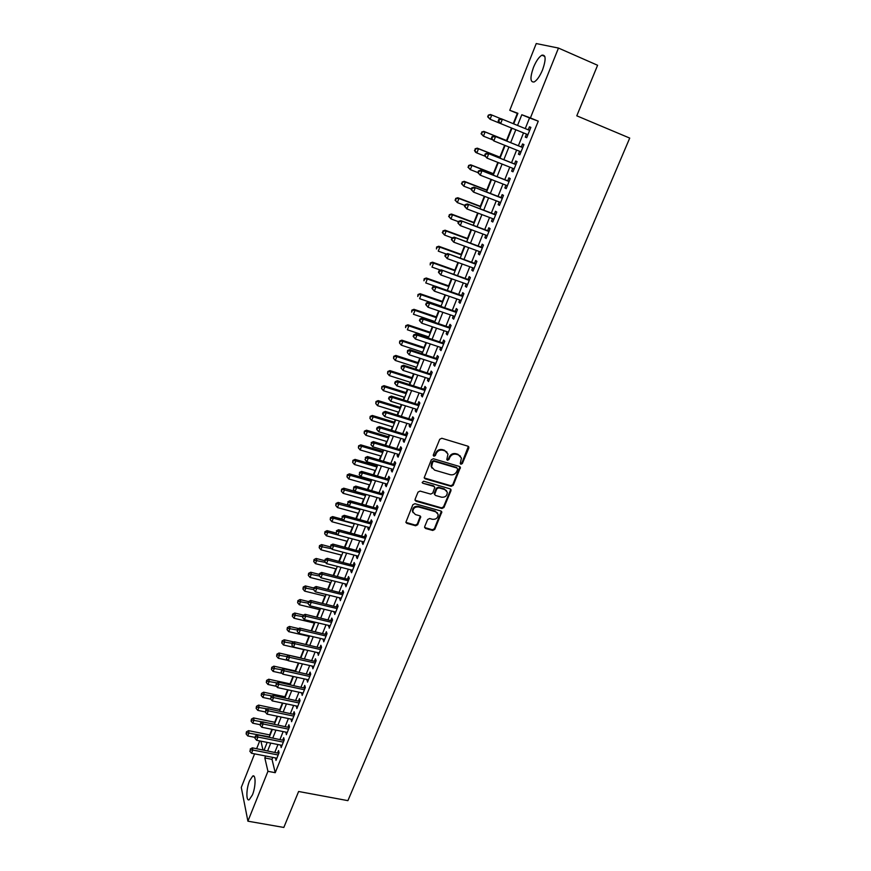 <?xml version="1.0" encoding="UTF-8"?>
<svg xmlns="http://www.w3.org/2000/svg" width="871" height="871" viewBox="0 0 871 871"><rect width="100%" height="100%" fill="white"/><g stroke="black" fill="none" stroke-linecap="round" stroke-linejoin="round"><path stroke-width="1.31" d="M460.901 464.254L462.338 463.546L468.794 448.097L467.967 446.202L441.804 438.265L439.724 439.3L433.312 454.912L433.921 456.241L435.358 455.522L436.186 453.508C437.645 450.753 439.844 449.654 442.795 450.22L444.983 450.873L447.988 454.074L446.812 459.572L447.465 460.269L448.903 459.55L449.741 457.547C451.189 454.804 453.388 453.715 456.306 454.27L458.484 454.923L461.434 458.037L460.258 463.579L460.901 464.254M460.258 463.579L461.88 462.947L468.369 446.398M433.257 455.533L434.945 454.923L435.761 452.92L436.186 453.508M446.812 459.572L448.467 458.952L449.294 456.948L449.741 457.547M249.52 780.906L252.721 776.05C255.965 774.003 255.813 786.851 252.427 794.918L249.248 799.72C245.949 801.712 246.188 788.843 249.52 780.906M533.455 67.426C536.133 61.024 538.953 56.953 541.893 55.189C545.921 54.535 546.15 59.391 542.6 69.778C539.889 76.169 537.091 80.23 534.195 81.939C530.167 82.549 529.927 77.715 533.455 67.426M424.667 526.661L425.516 528.468L432.745 530.45L434.76 529.437L441.815 511.974L440.878 510.994L414.901 503.699L412.854 504.723L405.864 522.306L406.822 523.34L415.652 525.757L417.688 524.745L420.737 516.797L419.778 515.784L415.402 514.565L412.843 511.821C412.996 508.316 414.89 506.693 418.548 506.955L435.642 511.745L438.146 514.369C438.037 517.897 436.153 519.541 432.484 519.312L429.653 518.517L427.628 519.541L424.667 526.661M517.799 113.589L509.775 110.301L536.242 43.55L558.474 48.068L597.593 65.271L576.787 115.821L629.722 138.086L347.899 800.645L298.622 791.489L283.826 827.45L247.908 821.19L241.278 787.438L254.593 753.861M558.474 48.068L530.406 117.923L521.816 114.743L517.537 125.435M272.786 757.4L272.013 759.338L275.236 772.697L538.267 121.178L530.406 117.923M275.236 772.697L267.941 771.314L247.908 821.19M451.189 486.345L453.214 485.332L460.411 467.455L459.485 466.486L433.377 458.745L431.319 459.779L424.177 477.787L425.135 478.81L451.189 486.345L450.743 485.724L452.778 484.712L459.921 466.693M450.971 490.7L443.938 507.499L441.913 508.512L415.924 501.195L415.064 499.355L418.036 492.104L420.083 491.081L430.688 494.097L432.735 493.084L434.814 487.422L433.867 486.421L422.816 483.242L422.152 482.523L423.654 481.217L450.133 488.86L450.971 490.7L450.536 490.068L443.513 506.857L443.938 507.499M526.498 134.112L525.289 137.117L526.715 137.705L530.875 127.373L529.437 126.818L528.229 129.812M519.595 151.271L518.43 154.178L519.824 154.82L523.95 144.575L522.535 143.955L521.337 146.949M512.747 168.288L511.615 171.119L512.975 171.816L517.08 161.636L515.697 160.972L514.5 163.933M505.953 185.185L504.853 187.929L506.193 188.68L510.254 178.577L508.904 177.858L507.717 180.798M499.214 201.952L498.136 204.62L499.453 205.414L503.492 195.387L502.153 194.625L500.988 197.543M492.518 218.588L491.473 221.18L492.768 222.018L496.775 212.067L495.468 211.261L494.303 214.157M485.866 235.116L484.864 237.62L486.127 238.512L490.101 228.638L488.827 227.767L487.662 230.652M479.279 251.512L478.299 253.94L479.529 254.876L483.481 245.078L482.229 244.163L481.075 247.016M472.724 267.789L471.777 270.141L472.997 271.121L476.916 261.387L475.686 260.44L474.543 263.271M466.225 283.946L465.31 286.221L466.497 287.256L470.394 277.588L469.186 276.586L468.054 279.406M459.768 299.983L458.886 302.193L460.051 303.26L463.916 293.669L462.73 292.623L461.608 295.421M453.366 315.912L452.506 318.035L453.649 319.156L457.482 309.641L456.328 308.541L455.217 311.317M447.008 331.709L446.181 333.778L447.302 334.943L451.102 325.482L449.969 324.35L448.859 327.104M440.693 347.409L439.899 349.402L440.987 350.599L444.765 341.214L443.655 340.038L442.555 342.771M434.422 362.989L433.66 364.905L434.727 366.158L438.483 356.838L437.394 355.618L436.306 358.329M428.205 378.46L427.465 380.311L428.51 381.596L432.234 372.353L431.167 371.079L430.089 373.779M422.021 393.823L421.314 395.597L422.337 396.936L426.039 387.747L424.994 386.441L423.916 389.119M415.892 409.065L415.206 410.785L416.207 412.157L419.876 403.033L418.864 401.683L417.797 404.34M409.795 424.21L409.141 425.854L410.121 427.269L413.769 418.211L412.767 416.828L411.711 419.463M403.752 439.245L403.11 440.824L404.079 442.283L407.704 433.29L406.724 431.864L405.668 434.477M397.742 454.172L397.132 455.696L398.08 457.177L401.673 448.249L400.714 446.79L399.669 449.382M391.787 469.001L391.199 470.449L392.124 471.984L395.695 463.111L394.759 461.608L393.714 464.189M385.864 483.721L385.298 485.114L386.201 486.671L389.751 477.874L388.836 476.328L387.802 478.898M379.985 498.343L379.451 499.66L380.333 501.271L383.85 492.529L382.957 490.939L381.934 493.487M374.138 512.856L373.626 514.119L374.497 515.763L377.992 507.074L377.11 505.463L376.098 507.989M368.346 527.271L367.856 528.479L368.694 530.156L372.167 521.533L371.318 519.878L370.306 522.382M362.586 541.588L362.118 542.731L362.946 544.44L366.397 535.883L365.559 534.195L364.557 536.688M356.86 555.807L356.424 556.896L357.23 558.638L360.648 550.134L359.843 548.403L358.841 550.886M351.176 569.928L350.763 570.951L351.557 572.737L354.954 564.288L354.159 562.524L353.169 564.996M345.537 583.951L345.918 586.738L349.293 578.344L348.52 576.558L347.529 578.997M339.94 597.876L340.311 600.642L343.675 592.313L342.913 590.484L341.933 592.911M334.366 611.714L334.758 614.458L338.09 606.183L337.349 604.322L336.38 606.728M328.846 625.454L329.227 628.176L332.537 619.956L331.818 618.062L330.849 620.457M323.348 639.107L323.74 641.796L327.028 633.631L326.331 631.715L325.373 634.088M317.893 652.662L318.296 655.34L321.562 647.229L320.876 645.269L319.918 647.632M312.482 666.13L312.885 668.776L316.129 660.719L315.454 658.737L314.507 661.089M307.104 679.511L307.507 682.135L310.729 674.132L310.076 672.118L309.14 674.448M301.758 692.793L302.161 695.406L305.362 687.448L304.73 685.401L303.794 687.72M296.445 706L296.859 708.58L300.038 700.687L299.417 698.607L298.492 700.905M291.164 719.108L291.589 721.678L294.746 713.828L294.137 711.716L293.222 714.002M285.928 732.141L286.352 734.678L289.488 726.882L288.9 724.748L287.985 727.024M280.723 745.086L281.148 747.601L284.262 739.86L283.696 737.693L282.781 739.947M538.267 121.178L529.535 117.944L525.257 128.592M523.525 132.904L518.376 145.751M516.634 150.073L511.538 162.757M509.796 167.123L504.766 179.644M503.003 184.031L498.038 196.411M496.263 200.82L491.353 213.036M489.567 217.478L484.722 229.552M482.937 234.016L478.146 245.938M476.339 250.434L471.614 262.215M469.796 266.733L465.125 278.361M463.307 282.912L458.69 294.398M456.85 298.971L452.299 310.316M450.449 314.91L445.952 326.113M444.101 330.73L439.659 341.802M437.786 346.451L433.399 357.382M431.526 362.042L427.193 372.842M425.309 377.535L421.031 388.205M419.136 392.908L414.901 403.447M413.006 408.172L408.826 418.581M406.92 423.328L402.794 433.616M400.878 438.385L396.795 448.532M394.879 453.334L390.85 463.361M388.912 468.173L384.938 478.07M383 482.904L379.07 492.692M377.121 497.537L373.245 507.205M371.286 512.072L367.453 521.609M365.493 526.498L361.715 535.926M359.745 540.837L355.999 550.145M354.029 555.067L350.338 564.266M348.346 569.198L344.709 578.29M342.717 583.243L339.113 592.215M337.11 597.19L333.56 606.042M331.557 611.039L328.04 619.782M326.026 624.79L322.564 633.435M320.55 638.454L317.12 646.99M315.095 652.031L311.709 660.458M309.684 665.509L306.342 673.827M304.306 678.901L301.007 687.121M298.971 692.195L295.705 700.317M293.658 705.412L290.446 713.425M288.388 718.542L285.209 726.458M283.151 731.575L280.016 739.392M277.958 744.531L274.855 752.25M275.552 757.933L275.976 760.437L279.068 752.74L278.524 750.552L277.62 752.794M517.33 113.415L513.237 123.671M511.517 128.004L506.519 140.536M504.636 145.261L499.9 157.161M497.82 162.387L493.324 173.656M491.048 179.382L486.802 190.03M484.32 196.247L480.324 206.296M477.656 212.981L473.889 222.432M471.026 229.606L467.498 238.458M464.461 246.101L461.162 254.376M457.939 262.465L454.869 270.173M451.461 278.72L448.619 285.851M445.037 294.855L442.414 301.431M438.646 310.871L436.251 316.892M434.455 321.388L434.161 322.128M432.321 326.767L430.132 332.243M428.336 336.772L427.89 337.894M426.028 342.553L424.057 347.496M422.25 352.036L421.651 353.539M419.789 358.221L418.026 362.641M416.207 367.203L415.467 369.064M413.583 373.779L412.037 377.676M410.208 382.26L409.316 384.492M407.432 389.217L406.082 392.603M404.253 397.209L403.219 399.8M401.324 404.558L400.181 407.432M398.33 412.059L397.154 415.01M395.26 419.778L394.313 422.152M392.462 426.801L391.144 430.1M389.228 434.901L388.477 436.785M386.626 441.445L385.167 445.092M383.251 449.904L382.696 451.309M380.823 455.99L379.244 459.975M377.317 464.809L376.947 465.735M375.074 470.438L373.354 474.76M369.358 484.788L367.497 489.437M363.675 499.029L361.694 504.015M358.035 513.182L355.923 518.485M352.439 527.238L350.196 532.856M346.876 541.207L344.513 547.14M341.356 555.067L338.863 561.316M335.858 568.85L333.255 575.393M330.414 582.536L327.681 589.384M324.992 596.123L322.15 603.265M319.613 609.624L316.652 617.06M314.268 623.037L311.187 630.767M308.955 636.363L305.765 644.377M303.685 649.603L300.408 657.834M298.361 662.973L295.204 670.888M293.004 676.419L290.043 683.855M287.68 689.767L284.904 696.735M282.4 703.039L279.798 709.538M277.141 716.212L274.735 722.266M271.926 729.299L269.694 734.906M256.64 748.679L259.721 740.916M513.705 123.856L517.907 113.306L509.775 110.301M264.087 750.138L267.179 742.397M269.237 737.236L272.362 729.386M274.409 724.247L277.577 716.3M279.624 711.172L282.825 703.126M284.871 698.009L288.116 689.865M290.152 684.758L293.44 676.506M295.465 671.421L298.797 663.071M300.811 657.997L304.186 649.537M306.2 644.475L309.619 635.917M311.622 630.865L315.084 622.199M317.088 617.169L320.593 608.383M322.586 603.374L326.135 594.479M328.117 589.493L331.709 580.489M333.691 575.502L337.327 566.39M339.309 561.425L342.989 552.192M344.96 547.249L348.683 537.908M350.643 532.976L354.41 523.515M356.37 518.604L360.191 509.023M362.14 504.135L366.005 494.434M367.943 489.567L371.863 479.736M373.801 474.891L377.764 464.94M379.691 460.106L383.697 450.035M385.613 445.223L389.685 435.032M391.591 430.241L395.706 419.92M397.612 415.14L401.771 404.699M403.665 399.941L407.878 389.359M409.773 384.634L414.041 373.92M415.913 369.217L420.236 358.362M422.108 353.68L426.485 342.695M428.336 338.035L432.767 326.919M434.618 322.281L439.104 311.023M440.944 306.407L445.484 295.008M447.313 290.424L451.918 278.883M453.737 274.321L458.396 262.628M460.204 258.099L464.918 246.264M466.714 241.746L471.494 229.77M473.28 225.284L478.114 213.155M479.888 208.702L484.788 196.421M486.551 191.99L491.505 179.557M493.258 175.147L498.277 162.561M500.019 158.184L505.104 145.446M506.835 141.091L511.974 128.189M260.919 741.145L262.955 749.92M265.601 756.006L264.828 757.944L267.941 771.314M515.817 129.757L510.667 142.637M508.936 146.981L503.852 159.709M502.099 164.075L497.08 176.639M495.327 181.037L490.362 193.46M488.598 197.88L483.699 210.14M481.913 214.593L477.079 226.7M475.294 231.185L470.514 243.14M468.707 247.647L463.993 259.46M462.174 264L457.515 275.661M455.696 280.222L451.091 291.741M449.262 296.325L444.711 307.703M442.871 312.319L438.385 323.555M436.534 328.182L432.092 339.287M430.241 343.947L425.854 354.911M423.981 359.592L419.659 370.415M417.775 375.118L413.507 385.82M411.624 390.535L407.399 401.106M405.505 405.853L401.335 416.284M399.43 421.052L395.314 431.363M393.398 436.142L389.326 446.322M387.41 451.134L383.392 461.184M381.465 466.018L377.491 475.947M375.564 480.792L371.645 490.602M369.696 495.468L365.831 505.158M363.871 510.036L360.05 519.606M358.09 524.505L354.323 533.956M352.352 538.877L348.618 548.207M346.647 553.15L342.967 562.372M340.986 567.326L337.349 576.428M335.368 581.403L331.775 590.396M329.771 595.383L326.233 604.267M324.23 609.265L320.724 618.04M318.721 623.059L315.258 631.725M313.244 636.755L309.826 645.313M307.811 650.365L304.436 658.814M302.411 663.876L299.08 672.227M297.044 677.3L293.756 685.542M291.72 690.638L288.464 698.771M286.428 703.888L283.217 711.923M281.17 717.04L278.001 724.977M275.944 730.116L272.808 737.955M270.75 743.105L267.658 750.846M529.535 117.944L521.816 114.743M272.013 759.338L264.828 757.944M529.437 126.818L530.864 127.406M525.289 137.117L526.715 137.694M518.43 154.178L519.845 154.755M511.615 171.119L513.03 171.685M504.853 187.929L506.269 188.484M498.136 204.62L499.551 205.153M491.473 221.18L492.888 221.713M484.864 237.62L486.268 238.142M478.299 253.94L479.703 254.452M471.777 270.141L473.182 270.641M465.31 286.221L466.714 286.722M458.886 302.193L460.291 302.673M452.506 318.035L453.911 318.514M446.181 333.778L447.574 334.246M439.899 349.402L441.292 349.859M433.66 364.905L435.054 365.363M427.465 380.311L428.848 380.758M421.314 395.597L422.696 396.033M415.206 410.785L416.588 411.21M409.141 425.854L410.524 426.278M403.11 440.824L404.492 441.238M397.132 455.696L398.515 456.099M391.199 470.449L392.571 470.852M385.298 485.114L386.68 485.495M379.451 499.66L380.823 500.052M373.626 514.119L374.998 514.5M367.856 528.479L369.228 528.849M362.118 542.731L363.49 543.09M356.424 556.896L357.785 557.244M350.763 570.951L352.124 571.3M345.145 584.92L346.506 585.268M339.57 598.791L340.92 599.128M334.029 612.574L335.379 612.901M328.519 626.26L329.869 626.587M323.054 639.858L324.404 640.174M317.621 653.359L318.96 653.664M312.221 666.772L313.571 667.077M306.864 680.099L308.203 680.393M301.54 693.338L302.879 693.621M296.249 706.49L297.588 706.762M290.99 719.544L292.329 719.827M285.775 732.522L287.103 732.794M280.582 745.424L281.921 745.685M275.432 758.227L276.76 758.489M460.454 456.143L458.484 454.923M449.294 456.948C450.753 454.205 452.942 453.116 455.86 453.682L458.026 454.324M447.03 452.169L444.983 450.873M435.761 452.92C437.22 450.165 439.42 449.066 442.359 449.632L444.548 450.285M424.21 477.918L450.743 485.724M457.645 469.349L457.057 468.043L434.15 461.271L432.702 461.989L431.548 466.867L434.585 470.122L450.231 474.706C453.149 475.25 455.326 474.162 456.774 471.44L457.645 469.349M432.005 468.108L431.123 466.257L431.417 463.492L432.288 461.38L433.725 460.661L456.611 467.433M414.988 500.259L441.499 507.869L443.513 506.857M434.368 486.682L433.453 485.789L422.816 483.242M441.619 497.21C445.331 497.45 447.226 495.784 447.291 492.191L444.809 489.567L438.788 487.836L436.752 488.86L434.662 494.499L435.609 495.501L441.619 497.21M446.54 490.656L444.809 489.567M434.694 494.608L434.335 493.019L436.327 488.228L438.363 487.205L444.373 488.936M450.536 490.068L450.601 489.088M437.449 512.899L435.642 511.745M413.094 512.638L412.451 511.168C412.604 507.673 414.498 506.051 418.145 506.301L435.228 511.092M405.875 522.36L415.26 525.093L417.285 524.081L420.323 516.067M424.58 527.521L432.332 529.775L434.346 528.762L441.368 511.244M500.869 118.739L491.767 115.005L490.101 119.262L500.673 123.584L502.393 119.229L529.655 130.4M488.359 115.103L490.471 114.493L491.767 115.005L488.359 115.103L487.684 116.801L488.871 115.31M488.206 117.008L490.101 119.262L487.684 116.801M527.924 134.7L500.673 123.584L498.724 121.276L499.421 119.534L498.876 119.316L498.19 121.058L498.724 121.276M498.876 119.316L501.032 118.685L502.393 119.229L499.421 119.534M498.19 121.058L499.323 123.029M506.976 140.721L483.841 131.39L485.103 131.957L483.449 136.17L492.104 139.654M506.966 140.775L485.103 131.957L481.717 132.011L481.565 133.927L482.218 132.24M481.565 133.927L483.449 136.17L481.053 133.699M481.717 132.011L483.841 131.39M500.357 157.346L477.254 148.157L478.495 148.778L476.851 152.958L484.929 156.159M500.313 157.444L478.495 148.778L475.131 148.81L474.967 150.727L475.631 149.05M474.967 150.727L476.851 152.958L475.62 152.338L474.477 150.476M475.131 148.81L477.254 148.157M493.781 173.841L470.721 164.815L471.93 165.468L470.296 169.627L477.841 172.567M493.715 173.993L471.93 165.468L468.598 165.468L468.424 167.395L469.077 165.74M468.424 167.395L470.296 169.627L467.945 167.134M468.598 165.468L470.721 164.815M487.259 190.216L464.232 181.331L465.419 182.05L463.797 186.176L471.331 189.061M487.172 190.422L465.419 182.05L462.109 182.017L461.935 183.955L462.577 182.3M461.935 183.955L463.797 186.176L461.456 183.661M462.109 182.017L464.232 181.331M522.578 147.439L494.195 135.996L522.742 147.569M492.561 136.889L495.523 136.595L493.813 140.917L491.353 138.369L491.875 138.609L492.561 136.889L492.028 136.649L491.353 138.369M521.021 151.837L493.813 140.917L491.875 138.609M494.195 135.996L492.028 136.649M515.741 164.423L487.401 153.176L515.882 164.608M485.757 154.102L488.707 153.819L487.009 158.108L484.559 155.561L485.082 155.822L485.757 154.102L485.245 153.84L484.559 155.561M514.173 168.854L487.009 158.108L485.082 155.822M487.401 153.176L485.245 153.84M509.132 181.375L480.661 170.226L509.067 181.527M479.006 171.195L481.935 170.923L480.259 175.18L477.831 172.61L478.331 172.894L479.006 171.195L478.495 170.912L477.831 172.61M507.379 185.73L480.259 175.18L478.331 172.894M480.661 170.226L478.495 170.912M502.219 198.011L473.976 187.145L502.306 198.316M472.311 188.158L475.228 187.896L473.552 192.121L471.146 189.54L471.636 189.845L472.311 188.158L471.81 187.853L471.146 189.54M500.629 202.497L473.552 192.121L471.636 189.845M473.976 187.145L471.81 187.853M480.781 206.471L457.787 197.739L458.952 198.501L457.351 202.595L464.864 205.436M480.672 206.743L458.952 198.501L455.664 198.436L455.489 200.384L456.132 198.74M455.489 200.384L457.351 202.595L455.021 200.08M455.664 198.436L457.787 197.739M495.697 214.734L467.335 203.945L495.599 214.974M465.658 204.99L468.554 204.739L466.9 208.931L464.504 206.34L464.994 206.667L465.658 204.99L465.168 204.663L464.504 206.34M493.933 219.122L466.9 208.931L464.994 206.667M467.335 203.945L465.168 204.663M474.347 222.606L451.396 214.026L452.539 214.832L450.938 218.893L458.451 221.691M474.216 222.932L452.539 214.832L449.273 214.745L449.088 216.694L449.719 215.072M449.088 216.694L450.938 218.893L448.63 216.367M449.273 214.745L451.396 214.026M489.056 231.218L460.737 220.613L488.936 231.523M459.061 221.691L461.946 221.463L460.302 225.622L457.917 223.02L458.396 223.357L459.061 221.691L458.582 221.354L457.917 223.02M487.281 235.638L460.302 225.622L458.396 223.357M460.737 220.613L458.582 221.354M467.956 238.632L445.048 230.194L446.159 231.044L444.58 235.083L452.18 237.87M467.803 239.013L446.159 231.044L442.925 230.935L442.729 232.884L443.361 231.272M442.729 232.884L444.58 235.083L442.283 232.546M442.925 230.935L445.048 230.194M482.469 247.593L454.205 237.162L482.327 247.941M452.506 238.284L455.381 238.055L453.747 242.182L451.385 239.569L451.853 239.928L452.506 238.284L452.038 237.925L451.385 239.569M480.683 252.024L453.747 242.182L451.853 239.928M454.205 237.162L452.038 237.925M461.619 254.539L438.744 246.253L439.833 247.146L438.265 251.153L446.355 254.071M461.445 254.974L439.833 247.146L436.621 247.005L436.425 248.964L437.057 247.364M436.621 247.005L438.744 246.253M475.925 263.837L447.705 253.581L475.762 264.24M446.006 254.746L448.859 254.528L447.237 258.622L444.896 255.998L445.353 256.379L446.006 254.746L445.538 254.365L444.896 255.998M474.129 268.29L447.237 258.622L445.353 256.379M447.705 253.581L445.538 254.365M455.326 270.337L432.484 262.182L433.562 263.129L431.994 267.103L440.563 270.141M455.13 270.816L433.562 263.129L430.361 262.955L430.165 264.926L430.786 263.336M430.361 262.955L432.484 262.182M469.436 279.972L441.259 269.89L469.251 280.418M439.55 271.077L442.392 270.881L440.78 274.942L438.461 272.307L438.908 272.71L439.55 271.077L439.093 270.685L438.461 272.307M467.629 284.436L440.78 274.942L438.908 272.71M441.259 269.89L439.093 270.685M449.077 286.015L426.267 278.012L427.323 278.992L425.767 282.944L434.792 286.102M448.859 286.548L427.323 278.992L424.144 278.796L423.948 280.767L424.569 279.188M424.144 278.796L426.267 278.012M462.98 295.988L434.869 286.069L435.968 287.103L462.784 296.478M433.137 287.299L435.968 287.103L434.368 291.143L432.06 288.497L432.506 288.911L433.137 287.299L432.702 286.886L432.06 288.497M461.173 300.473L434.368 291.143L432.506 288.911M434.869 286.069L432.702 286.886M442.871 301.584L420.105 293.712L421.129 294.746L419.593 298.666L441.085 306.059M442.631 302.172L421.129 294.746L417.982 294.518L417.775 296.499L418.385 294.931M417.982 294.518L420.105 293.712M456.578 311.883L428.51 302.139L429.599 303.217L456.371 312.417M426.779 303.402L429.599 303.217L428.009 307.223L425.712 304.567L426.148 305.002L426.779 303.402L426.344 302.966L425.712 304.567M454.771 316.391L428.009 307.223L426.148 305.002M428.51 302.139L426.344 302.966M436.709 317.044L413.975 309.314L414.988 310.392L413.453 314.279L434.912 321.551M436.447 317.686L414.988 310.392L411.852 310.13L411.645 312.123L412.255 310.566M411.852 310.13L413.975 309.314M450.231 327.659L422.206 318.078L423.262 319.211L449.991 328.247M420.464 319.385L423.262 319.211L421.695 323.185L419.419 320.528L419.833 320.974L420.464 319.385L420.04 318.938L419.419 320.528M448.413 332.189L421.695 323.185L419.833 320.974M422.206 318.078L420.04 318.938M443.916 343.337L415.946 333.92L416.98 335.085L443.666 343.958M414.193 335.248L416.98 335.085L415.423 339.037L413.159 336.358L413.573 336.827L414.193 335.248L413.779 334.78L413.159 336.358M442.087 347.867L415.423 339.037L413.573 336.827M415.946 333.92L413.779 334.78M437.656 358.885L409.74 349.63L410.753 350.85L437.384 359.56M407.976 351.002L407.574 350.512L407.356 352.57L407.976 351.002L410.753 350.85L409.196 354.769L435.827 363.447M409.74 349.63L407.574 350.512M407.356 352.57L409.196 354.769M430.59 332.395L407.9 324.807L408.88 325.917L407.367 329.782L428.782 336.925M430.318 333.092L408.88 325.917L405.777 325.634L405.559 327.627L406.158 326.081M405.777 325.634L407.9 324.807M424.515 347.649L401.858 340.18L402.827 341.334L401.313 345.177L422.696 352.189M424.221 348.378L402.827 341.334L399.735 341.029L399.517 343.032L400.116 341.497M401.313 345.177L399.517 343.032M399.735 341.029L401.858 340.18M418.472 362.782L395.859 355.444L396.806 356.653L395.303 360.463L416.654 367.344M418.167 363.566L396.806 356.653L393.736 356.315L393.518 358.319L394.117 356.794M395.303 360.463L393.518 358.319M393.736 356.315L395.859 355.444M431.439 374.334L403.567 365.243L404.558 366.495L431.145 375.053M401.792 366.637L401.4 366.136L401.183 368.193L401.792 366.637L404.558 366.495L403.012 370.393L429.599 378.907M403.567 365.243L401.4 366.136M401.183 368.193L403.012 370.393M412.484 377.818L389.903 370.611L390.829 371.852L389.348 375.63L410.655 382.402M412.157 378.645L390.829 371.852L387.78 371.492L387.562 373.507L388.15 371.993M389.348 375.63L387.562 373.507M387.78 371.492L389.903 370.611M425.266 389.675L397.437 380.725L398.406 382.031L424.961 390.426M395.663 382.162L395.282 381.65L394.672 383.186L395.053 383.708L395.663 382.162L398.406 382.031L396.882 385.897L423.415 394.258M397.437 380.725L395.282 381.65M395.053 383.708L396.882 385.897M406.539 392.745L383.991 385.668L384.895 386.953L383.425 390.709L404.699 397.35M406.18 393.627L384.895 386.953L381.868 386.572L381.64 388.586L382.227 387.083M383.425 390.709L381.64 388.586M381.868 386.572L383.991 385.668M419.136 404.895L391.362 396.109L392.309 397.448L418.809 405.701M389.577 397.579L389.195 397.045L388.586 398.58L388.967 399.114L389.577 397.579L392.309 397.448L390.785 401.291L417.274 409.501M391.362 396.109L389.195 397.045M388.967 399.114L390.785 401.291M400.627 407.574L378.123 400.616L379.005 401.934L377.535 405.668L398.787 412.201M400.257 408.499L379.005 401.934L376 401.531L375.771 403.556L376.348 402.064M377.535 405.668L375.771 403.556M376 401.531L378.123 400.616M413.039 420.018L385.32 411.384L386.245 412.767L412.702 420.856M383.523 412.887L383.164 412.331L382.554 413.856L382.924 414.411L383.523 412.887L386.245 412.767L384.742 416.578L411.188 424.634M385.32 411.384L383.164 412.331M382.924 414.411L384.742 416.578M394.759 422.293L372.298 415.467L373.158 416.828L371.699 420.53L392.908 426.942M394.367 423.262L373.158 416.828L370.175 416.392L369.935 418.418L370.513 416.937M371.699 420.53L369.935 418.418M370.175 416.392L372.298 415.467M406.997 435.032L379.331 426.55L380.235 427.966L406.648 435.914M377.524 428.075L377.165 427.509L376.566 429.022L376.925 429.599L377.524 428.075L380.235 427.966L378.733 431.755L405.135 439.659M379.331 426.55L377.165 427.509M376.925 429.599L378.733 431.755M388.934 436.915L366.506 430.22L367.344 431.613L365.896 435.293L387.072 441.586M388.52 437.928L367.344 431.613L364.383 431.156L364.143 433.192L364.72 431.711M365.896 435.293L364.143 433.192M364.383 431.156L366.506 430.22M400.998 449.937L373.376 441.608L374.258 443.067L400.627 450.862M371.558 443.165L370.97 444.667L371.558 443.165L374.258 443.067L372.777 446.823L399.125 454.586M373.376 441.608L371.209 442.577M370.97 444.667L372.777 446.823M383.142 451.439L360.757 444.863L361.574 446.29L360.137 449.948L381.28 456.121M382.717 452.495L361.574 446.29L358.634 445.81L358.384 447.846L358.961 446.388M360.137 449.948L358.384 447.846M358.634 445.81L360.757 444.863M395.031 464.744L367.464 456.556L368.324 458.059L394.65 465.702M365.646 458.146L365.058 459.638L365.646 458.146L368.324 458.059L366.854 461.782L393.159 469.393M367.464 456.556L365.308 457.547M365.058 459.638L366.854 461.782M377.393 465.865L355.041 459.398L355.847 460.868L354.421 464.504L375.521 470.569M376.958 466.965L355.847 460.868L352.918 460.367L352.668 462.414L353.245 460.966M354.421 464.504L352.668 462.414M352.918 460.367L355.041 459.398M389.119 479.442L361.596 471.396L362.434 472.942L388.716 480.444M359.767 473.018L359.179 474.51L359.767 473.018L362.434 472.942L360.975 476.644L387.236 484.113M361.596 471.396L359.44 472.409M359.179 474.51L360.975 476.644M371.688 480.182L349.369 473.846L350.153 475.348L348.738 478.952L369.805 484.907M371.231 481.336L350.153 475.348L347.562 475.435L347.257 474.826L346.996 476.873L347.562 475.435M348.738 478.952L346.996 476.873M347.257 474.826L349.369 473.846M355.118 491.375L343.74 488.196L344.502 489.731L343.098 493.313L364.122 499.159M365.537 495.599L341.617 489.186L341.356 491.233L341.922 489.807M343.098 493.313L341.356 491.233M341.617 489.186L343.74 488.196M348.759 505.354L338.144 502.436L338.895 504.015L337.491 507.575L358.482 513.302M359.886 509.775L336.021 503.449L335.76 505.507L336.326 504.08M337.491 507.575L335.76 505.507M336.021 503.449L338.144 502.436M383.24 494.031L355.771 486.138L356.587 487.716L382.815 495.076M353.931 487.793L353.354 489.262L353.931 487.793L356.587 487.716L355.139 491.396L381.356 498.724M355.771 486.138L353.604 487.161M353.354 489.262L355.139 491.396M377.404 508.533L349.979 500.781L350.784 502.393L376.969 509.611M348.139 502.458L347.562 503.917L348.139 502.458L350.784 502.393L349.336 506.051L375.51 513.226M349.979 500.781L347.823 501.816M347.562 503.917L349.336 506.051M371.601 522.927L344.241 515.316L345.014 516.971L371.155 524.048M342.39 517.026L341.813 518.474L342.39 517.026L345.014 516.971L343.588 520.597L369.707 527.641M344.241 515.316L342.074 516.361M341.813 518.474L343.588 520.597M342.466 519.258L332.591 516.59L333.321 518.201L331.927 521.74L352.886 527.358M354.279 523.852L333.321 518.201L330.762 518.256L330.468 517.614L330.207 519.671L330.762 518.256M331.927 521.74L330.207 519.671M330.468 517.614L332.591 516.59M365.853 537.222L338.525 529.753L339.287 531.441L365.385 538.376M336.674 531.495L336.097 532.932L336.674 531.495L339.287 531.441L337.861 535.044L363.947 541.947M338.525 529.753L336.369 530.809M336.097 532.932L337.861 535.044M336.228 533.074L327.071 530.646L327.779 532.29L326.396 535.807L347.322 541.316M337.785 534.946L327.779 532.29L325.231 532.344L324.948 531.68L324.687 533.749L325.231 532.344M326.396 535.807L324.687 533.749M324.948 531.68L327.071 530.646M360.137 551.43L332.864 544.092L333.604 545.812L359.658 552.617M331.002 545.856L330.436 547.282L331.002 545.856L333.604 545.812L332.189 549.383L358.221 556.155M332.864 544.092L330.697 545.159M330.436 547.282L332.189 549.383M330.251 546.868L321.584 544.604L322.281 546.291L320.909 549.775L341.791 555.186M331.633 548.719L319.744 546.335L319.472 545.66L319.2 547.728L319.744 546.335M320.909 549.775L319.2 547.728M319.472 545.66L321.584 544.604M354.453 565.529L327.235 558.322L327.953 560.086L353.964 566.76M325.362 560.118L324.796 561.545L325.362 560.118L327.953 560.086L326.549 563.635L352.548 570.276M327.235 558.322L325.079 559.411M324.796 561.545L326.549 563.635M324.589 560.641L316.14 558.474L316.815 560.195L315.454 563.646L336.304 568.959M325.536 562.416L314.289 560.227L314.028 559.541L313.745 561.61L314.289 560.227M315.454 563.646L313.745 561.61M314.028 559.541L316.14 558.474M348.814 579.531L321.639 572.465L322.346 574.261L348.302 580.794M319.766 574.283L319.211 575.698L319.766 574.283L322.346 574.261L320.953 577.789L346.898 584.289M321.639 572.465L319.483 573.564M319.211 575.698L320.953 577.789M319.167 574.37L310.729 572.247L311.393 574L310.043 577.44L330.849 582.645M319.483 576.036L308.878 574.022L308.617 573.325L308.334 575.404L308.878 574.022M310.043 577.44L308.334 575.404M308.617 573.325L310.729 572.247M313.778 588.012L305.362 585.933L306.004 587.718L304.654 591.126L325.427 596.232M313.593 589.591L303.5 587.729L303.25 587.021L302.966 589.101L303.5 587.729M304.654 591.126L302.966 589.101M303.25 587.021L305.362 585.933M337.654 607.261L310.577 600.457L308.421 601.578L308.138 603.723L308.421 601.578L300.027 599.531L300.647 601.338L299.308 604.735L320.049 609.733M307.92 603.102L298.154 601.349L297.904 600.631L297.621 602.71L298.154 601.349M299.308 604.735L297.621 602.71M297.904 600.631L300.027 599.531M343.218 593.445L316.097 586.51L316.783 588.339L342.695 594.741M314.202 588.35L313.647 589.754L314.202 588.35L316.783 588.339L315.389 591.845L341.29 598.214M316.097 586.51L313.93 587.62M313.647 589.754L315.389 591.845M310.577 600.457L311.252 602.318L337.11 608.6M308.682 602.329L311.252 602.318L309.869 605.791L335.727 612.041M308.138 603.723L309.869 605.791M332.123 620.99L305.1 614.305L305.754 616.2L331.579 622.351M303.206 616.211L302.662 617.593L303.206 616.211L305.754 616.2L304.382 619.662L330.196 625.781M305.1 614.305L302.945 615.449M302.662 617.593L304.382 619.662M303.544 615.133L294.725 613.032L295.323 614.872L294.006 618.247L314.703 623.146M302.498 616.581L292.852 614.882L292.612 614.142L292.318 616.222L292.852 614.882M294.006 618.247L292.318 616.222M292.612 614.142L294.725 613.032M326.636 634.621L299.657 628.067L300.299 629.994L326.07 636.015M297.762 629.994L297.218 631.366L297.762 629.994L300.299 629.994L298.938 633.424L324.698 639.423M299.657 628.067L297.512 629.221M297.218 631.366L298.938 633.424M298.666 628.601L289.455 626.445L290.043 628.318L288.726 631.66L309.39 636.472M297.207 629.994L287.572 628.318L287.343 627.566L287.049 629.657L287.572 628.318M288.726 631.66L287.049 629.657M287.343 627.566L289.455 626.445M321.181 648.155L294.256 641.731L294.877 643.691L320.604 649.592M292.351 643.68L291.807 645.052L292.351 643.68L294.877 643.691L293.527 647.099L319.243 652.978M294.256 641.731L292.101 642.896M291.807 645.052L293.527 647.099M293.81 641.971L284.218 639.771L284.795 641.677L283.489 644.997L304.121 649.712M291.937 643.31L282.335 641.666L282.106 640.904L281.812 642.994L282.335 641.666M283.489 644.997L281.812 642.994M282.106 640.904L284.218 639.771M315.77 661.612L288.889 655.308L289.488 657.3L315.182 663.081M286.973 657.278L286.439 658.639L286.973 657.278L289.488 657.3L288.149 660.686L313.821 666.435M288.889 655.308L286.744 656.484M286.439 658.639L288.149 660.686M300.843 657.932L279.025 653.01L279.58 654.938L278.285 658.247L287.92 660.403M286.711 656.549L277.13 654.927L276.913 654.154L276.619 656.244L277.13 654.927M278.285 658.247L276.619 656.244M276.913 654.154L279.025 653.01M310.392 674.971L283.565 668.786L284.142 670.812L309.782 676.473M281.638 670.79L281.104 672.14L281.638 670.79L284.142 670.812L282.814 674.176L308.443 679.805M283.565 668.786L281.409 669.984M281.104 672.14L282.814 674.176M295.639 670.986L273.853 666.163L274.398 668.122L273.113 671.41L282.16 673.392M281.812 669.755L271.959 668.101L271.752 667.317L271.447 669.418L271.959 668.101M273.113 671.41L271.447 669.418M271.752 667.317L273.853 666.163M305.046 688.242L278.263 682.189L278.829 684.236L304.425 689.778M276.336 684.203L275.813 685.542L276.336 684.203L278.829 684.236L277.511 687.578L303.097 693.087M278.263 682.189L276.118 683.387M275.813 685.542L277.511 687.578M290.468 683.953L268.725 679.228L269.248 681.22L267.974 684.475L276.445 686.304M276.989 682.897L266.831 681.187L266.624 680.393L266.319 682.494L266.831 681.187M267.974 684.475L266.319 682.494M266.624 680.393L268.725 679.228M299.733 701.427L273.004 695.494L273.559 697.573L299.101 702.995M271.077 697.529L270.554 698.858L271.077 697.529L273.559 697.573L272.242 700.894L297.784 706.283M273.004 695.494L270.859 696.702M270.554 698.858L272.242 700.894M285.34 696.833L263.63 692.205L264.142 694.231L262.868 697.464L270.783 699.141M272.198 695.94L261.725 694.198L261.529 693.381L261.213 695.494L261.725 694.198M262.868 697.464L261.213 695.494M261.529 693.381L263.63 692.205M294.463 714.525L267.778 708.7L268.312 710.823L293.821 716.114M265.84 710.769L265.328 712.097L265.84 710.769L268.312 710.823L267.005 714.111L292.504 719.392M267.778 708.7L265.633 709.93M265.328 712.097L267.005 714.111M280.233 709.636L258.567 705.107L259.057 707.154L257.794 710.377L265.285 711.923M267.441 708.896L256.651 707.11L256.466 706.294L256.15 708.406L256.651 707.11M257.794 710.377L256.15 708.406M256.466 706.294L258.567 705.107M289.226 727.535L262.596 721.83L263.107 723.975L288.573 729.158M260.647 723.921L260.135 725.238L260.647 723.921L263.107 723.975L261.812 727.252L287.256 732.413M262.596 721.83L260.44 723.072M260.135 725.238L261.812 727.252M275.171 722.353L253.537 717.922L254.016 720.001L252.753 723.191L259.994 724.672M274.441 724.171L251.621 719.947L251.436 719.119L251.12 721.232L251.621 719.947M252.753 723.191L251.12 721.232M251.436 719.119L253.537 717.922M284.022 740.47L257.435 734.874L257.936 737.051L283.347 742.125M255.486 736.986L254.974 738.292L255.486 736.986L257.936 737.051L256.651 740.306L282.052 745.347M257.435 734.874L255.29 736.115M254.974 738.292L256.651 740.306M270.13 734.993L248.54 730.649L248.997 732.761L247.745 735.93L254.811 737.345M269.389 736.844L246.613 732.707L246.428 731.858L246.112 733.97L246.613 732.707M247.745 735.93L246.112 733.97M246.428 731.858L248.54 730.649M278.851 753.306L252.318 747.83L252.797 750.029L278.165 754.994M250.358 749.964L249.846 751.259L250.358 749.964L252.797 750.029L251.523 753.263L276.88 758.195M252.318 747.83L250.173 749.082M249.846 751.259L251.523 753.263M461.88 462.947L462.338 463.546M434.945 454.923L435.358 455.522M448.467 458.952L448.903 459.55M455.86 453.682L456.306 454.27M442.359 449.632L442.795 450.22M468.337 447.52L468.794 448.097M424.721 478.19L425.135 478.81M459.877 467.749L460.324 468.348M452.778 484.712L453.214 485.332M433.725 460.661L434.15 461.271M432.288 461.38L432.702 461.989M431.417 463.492L431.831 464.101M441.499 507.869L441.913 508.512M415.532 500.553L415.924 501.195M433.453 485.789L433.867 486.421M438.363 487.205L438.788 487.836M436.327 488.228L436.752 488.86M434.335 493.019L434.76 493.661M418.145 506.301L418.548 506.955M420.236 516.939L420.639 517.603M417.285 524.081L417.688 524.745M415.26 525.093L415.652 525.757M406.441 522.676L406.822 523.34M441.292 512.159L441.717 512.812M434.346 528.762L434.76 529.437M432.332 529.775L432.745 530.45M425.113 527.793L425.516 528.468M252.721 776.05L254.082 776.311M541.893 55.189L544.832 56.463M468.424 446.583L468.881 447.171M459.964 466.845L460.411 467.455M431.123 466.257L431.548 466.867M434.248 493.868L434.662 494.499M450.623 489.197L451.058 489.829M412.451 511.168L412.843 511.821M420.334 516.133L420.737 516.797M441.39 511.321L441.815 511.974"/></g></svg>
